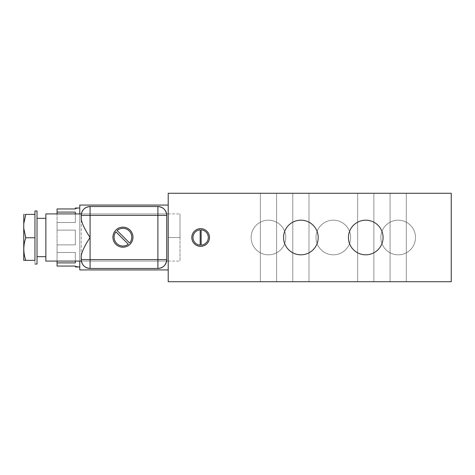 <?xml version="1.0" encoding="UTF-8"?>
<svg xmlns="http://www.w3.org/2000/svg" width="475" height="475" viewBox="0 0 475 475"><rect width="100%" height="100%" fill="white"/><g stroke="black" fill="none" stroke-linecap="round" stroke-linejoin="round"><path stroke-width="0.36" stroke-dasharray="2.38 1.78" d="M168.215 193.277L451.25 193.277L451.25 281.723L168.215 281.723L451.25 281.723L451.25 193.277L168.215 193.277L168.215 281.723L168.215 193.277M390.076 193.277L406.291 193.277L390.076 193.277L406.291 193.277L406.291 281.723L390.076 281.723L406.291 281.723L390.076 281.723L390.076 193.277L390.076 281.723L406.291 281.723L406.291 193.277L390.076 193.277M260.348 193.277L276.563 193.277L260.348 193.277L276.563 193.277L276.563 281.723L260.348 281.723L276.563 281.723L260.348 281.723L260.348 193.277L260.348 281.723L276.563 281.723L276.563 193.277L260.348 193.277M292.778 193.277L308.993 193.277L292.778 193.277L308.993 193.277L308.993 281.723L292.778 281.723L308.993 281.723L292.778 281.723L292.778 193.277L292.778 281.723L308.993 281.723L308.993 193.277L292.778 193.277M357.639 193.277L373.861 193.277L357.639 193.277L373.861 193.277L373.861 281.723L357.639 281.723L373.861 281.723L357.639 281.723L357.639 193.277L357.639 281.723L373.861 281.723L373.861 193.277L357.639 193.277M251.138 237.5A17.32 17.32 0 0 0 268.458 254.82A17.32 17.32 0 0 0 285.778 237.5A17.32 17.32 0 0 0 268.458 220.18A17.32 17.32 0 0 0 251.138 237.5A17.32 17.32 0 0 0 268.458 254.82A17.32 17.32 0 0 0 285.778 237.5A17.32 17.32 0 0 0 268.458 220.18A17.32 17.32 0 0 0 251.138 237.5A17.32 17.32 0 0 0 268.458 254.82A17.32 17.32 0 0 0 285.778 237.5A17.32 17.32 0 0 1 268.458 254.82A17.32 17.32 0 0 1 251.138 237.5A17.32 17.32 0 0 1 268.458 220.18A17.32 17.32 0 0 1 285.778 237.5A17.32 17.32 0 0 0 268.458 220.18A17.32 17.32 0 0 0 251.138 237.5M316 237.5A17.32 17.32 0 0 0 333.319 254.82A17.32 17.32 0 0 0 350.639 237.5A17.32 17.32 0 0 0 333.319 220.18A17.32 17.32 0 0 0 316 237.5A17.32 17.32 0 0 0 333.319 254.82A17.32 17.32 0 0 0 350.639 237.5A17.32 17.32 0 0 0 333.319 220.18A17.32 17.32 0 0 0 316 237.5A17.32 17.32 0 0 0 333.319 254.82A17.32 17.32 0 0 0 350.639 237.5A17.32 17.32 0 0 1 333.319 254.82A17.32 17.32 0 0 1 316 237.5A17.32 17.32 0 0 1 333.319 220.18A17.32 17.32 0 0 1 350.639 237.5A17.32 17.32 0 0 0 333.319 220.18A17.32 17.32 0 0 0 316 237.5M380.861 237.5A17.32 17.32 0 0 0 398.181 254.82A17.32 17.32 0 0 0 415.5 237.5A17.32 17.32 0 0 0 398.181 220.18A17.32 17.32 0 0 0 380.861 237.5A17.32 17.32 0 0 0 398.181 254.82A17.32 17.32 0 0 0 415.5 237.5A17.32 17.32 0 0 0 398.181 220.18A17.32 17.32 0 0 0 380.861 237.5A17.32 17.32 0 0 0 398.181 254.82A17.32 17.32 0 0 0 415.5 237.5A17.32 17.32 0 0 1 398.181 254.82A17.32 17.32 0 0 1 380.861 237.5A17.32 17.32 0 0 1 398.181 220.18A17.32 17.32 0 0 1 415.5 237.5A17.32 17.32 0 0 0 398.181 220.18A17.32 17.32 0 0 0 380.861 237.5M283.569 237.5A17.32 17.32 0 0 1 300.889 220.18A17.32 17.32 0 0 1 318.208 237.5A17.32 17.32 0 0 1 300.889 254.82A17.32 17.32 0 0 1 283.569 237.5A17.32 17.32 0 0 1 300.889 220.18A17.32 17.32 0 0 1 318.208 237.5A17.32 17.32 0 0 1 300.889 254.82A17.32 17.32 0 0 1 283.569 237.5M348.43 237.5A17.32 17.32 0 0 1 365.75 220.18A17.32 17.32 0 0 1 383.07 237.5A17.32 17.32 0 0 1 365.75 254.82A17.32 17.32 0 0 1 348.43 237.5A17.32 17.32 0 0 1 365.75 220.18A17.32 17.32 0 0 1 383.07 237.5A17.32 17.32 0 0 1 365.75 254.82A17.32 17.32 0 0 1 348.43 237.5M168.215 205.069L168.215 269.931L168.215 205.069L168.215 269.931L79.764 269.931L168.215 269.931L168.215 213.916L79.764 213.916L79.764 261.084L79.764 213.916L79.764 261.084L168.215 261.084L79.764 261.084L79.764 213.916L168.215 213.916L168.215 205.069L79.764 205.069L168.215 205.069M200.646 228.653A8.847 8.847 0 0 0 191.799 237.5A8.847 8.847 0 0 0 200.646 246.347A8.847 8.847 0 0 0 209.493 237.5A8.847 8.847 0 0 0 200.646 228.653A8.847 8.847 0 0 1 209.493 237.5A8.847 8.847 0 0 1 200.646 246.347A8.847 8.847 0 0 1 191.799 237.5A8.847 8.847 0 0 1 200.646 228.653M200.171 229.847L200.171 245.153L200.171 229.847M201.127 229.847A7.665 7.665 0 0 1 208.311 237.5A7.665 7.665 0 0 1 201.127 245.153L201.127 229.847L201.127 245.153M79.764 266.986L79.764 208.014L79.764 266.986M75.347 208.014L75.347 208.347M75.347 266.653L75.347 266.048L57.065 266.048L57.065 252.474L57.065 262.895L75.347 262.895L75.347 252.474L75.347 262.895L75.347 252.474L57.065 252.474L57.065 244.874L57.065 261.084L57.065 252.474L75.347 252.474L75.347 262.895L75.347 252.474L75.347 261.084L75.347 252.474L57.065 252.474L57.065 244.874L75.347 244.874L75.347 230.138L57.065 230.138L57.065 212.099L57.065 222.52L75.347 222.52L75.347 212.099L75.347 222.52L75.347 212.099L57.065 212.099L57.065 208.953L57.065 212.099L75.347 212.099L75.347 222.52L57.065 222.52L57.065 230.126L75.347 230.126L75.347 244.868L57.065 244.868L57.065 252.474L75.347 252.474L75.347 262.895L57.065 262.895L57.065 266.048L75.347 266.048L75.347 266.986M57.065 230.138L57.065 222.532L75.347 222.532L75.347 213.916L75.347 222.532L57.065 222.532L57.065 244.868L57.065 230.138L75.347 230.138L75.347 244.874L75.347 230.126L75.347 244.874L57.065 244.874L57.065 230.138L57.065 244.868L75.347 244.868L75.347 230.126L57.065 230.126M45.861 256.666L45.861 218.334L45.861 256.666M37.014 218.334L37.014 256.666L37.014 218.334M45.861 213.916L45.861 261.084L45.861 213.916M37.014 264.035L37.014 210.965L37.014 264.035M34.954 210.965L34.954 264.035L34.954 260.348L25.792 260.348L34.954 260.348L34.954 237.767L34.954 260.348L34.954 237.767L25.792 237.767L34.954 237.767L34.954 214.391L34.954 260.348L34.954 214.391L25.792 214.391L34.954 214.391L34.954 237.767L34.954 210.965M23.75 260.348L25.792 260.348C23.168 252.819 23.168 245.29 25.792 237.767C23.168 245.29 23.168 252.819 25.792 260.348L23.75 260.348L23.75 223.802L25.792 214.391C23.168 214.391 23.168 214.391 25.792 214.391L23.75 223.802C23.75 211.589 23.75 211.589 23.75 223.802L23.75 260.348M25.389 236.526L23.75 228.356L25.389 236.526M23.75 214.504L23.75 223.802M81.278 214.569L81.243 215.389A8.847 8.847 0 0 1 90.084 206.542A8.847 8.847 0 0 0 81.243 215.389L81.243 259.611A8.847 8.847 0 0 0 90.084 268.458A8.847 8.847 0 0 1 81.243 259.611M81.243 255.912L81.243 215.389M157.896 206.542L90.084 206.542L157.896 206.542A8.847 8.847 0 0 1 166.743 215.389A8.847 8.847 0 0 0 157.896 206.542M90.084 268.458L157.896 268.458A8.847 8.847 0 0 0 166.743 259.611L166.743 215.389L166.743 259.611A8.847 8.847 0 0 1 157.896 268.458L90.084 268.458M79.764 205.069L79.764 213.916L79.764 205.069M75.347 212.105L75.347 222.532L75.347 212.105M122.942 227.157A10.022 10.022 0 0 0 112.913 237.185A10.022 10.022 0 0 0 122.942 247.208A10.022 10.022 0 0 0 132.964 237.185A10.022 10.022 0 0 0 122.942 227.157A10.022 10.022 0 0 1 132.964 237.185A10.022 10.022 0 0 1 122.942 247.208A10.022 10.022 0 0 1 112.913 237.185A10.022 10.022 0 0 1 122.942 227.157M128.298 244.221A8.847 8.847 0 0 1 115.9 231.824L128.298 244.221L115.9 231.824M129.586 243.01L117.117 230.535A8.847 8.847 0 0 1 129.194 230.927A8.847 8.847 0 0 1 129.592 243.016L117.117 230.535A8.847 8.847 0 0 1 129.194 230.927A8.847 8.847 0 0 1 129.592 243.016M180.007 237.5L180.007 261.084L180.007 213.916L180.007 237.5L180.007 213.916L180.007 237.5L168.215 237.5L168.215 213.916L168.215 237.5L180.007 237.5L180.007 261.084L180.007 237.5L168.215 237.5L168.215 261.084L168.215 237.5L180.007 237.5M168.215 237.5L168.215 213.916L168.215 237.5M168.215 213.916L180.007 213.916M168.215 261.084L180.007 261.084"/><path stroke-width="0.71" d="M451.25 193.277L168.215 193.277L168.215 281.723L451.25 281.723L168.215 281.723L168.215 193.277L451.25 193.277L451.25 281.723L451.25 193.277M200.646 246.347A8.847 8.847 0 0 1 191.799 237.5A8.847 8.847 0 0 1 200.646 228.653A8.847 8.847 0 0 1 209.493 237.5A8.847 8.847 0 0 1 200.646 246.347A8.847 8.847 0 0 0 209.493 237.5A8.847 8.847 0 0 0 200.646 228.653A8.847 8.847 0 0 0 191.799 237.5A8.847 8.847 0 0 0 200.646 246.347M318.208 237.5A17.32 17.32 0 0 1 300.889 254.82A17.32 17.32 0 0 1 283.569 237.5A17.32 17.32 0 0 1 300.889 220.18A17.32 17.32 0 0 1 318.208 237.5A17.32 17.32 0 0 0 300.889 220.18A17.32 17.32 0 0 0 283.569 237.5A17.32 17.32 0 0 0 300.889 254.82A17.32 17.32 0 0 0 318.208 237.5M383.07 237.5A17.32 17.32 0 0 1 365.75 254.82A17.32 17.32 0 0 1 348.43 237.5A17.32 17.32 0 0 1 365.75 220.18A17.32 17.32 0 0 1 383.07 237.5A17.32 17.32 0 0 0 365.75 220.18A17.32 17.32 0 0 0 348.43 237.5A17.32 17.32 0 0 0 365.75 254.82A17.32 17.32 0 0 0 383.07 237.5M200.171 229.847A7.665 7.665 0 0 0 192.981 237.5A7.665 7.665 0 0 0 200.171 245.153L200.171 229.847A7.665 7.665 0 0 0 192.981 237.5A7.665 7.665 0 0 0 200.171 245.153A7.665 7.665 0 0 1 192.981 237.5A7.665 7.665 0 0 1 200.171 229.847A7.665 7.665 0 0 0 192.981 237.5A7.665 7.665 0 0 0 200.171 245.153L200.171 229.847M201.127 245.153A7.665 7.665 0 0 0 208.311 237.5A7.665 7.665 0 0 0 201.127 229.847L201.127 245.153A7.665 7.665 0 0 0 208.311 237.5A7.665 7.665 0 0 0 201.127 229.847A7.665 7.665 0 0 1 208.311 237.5A7.665 7.665 0 0 1 201.127 245.153L201.127 229.847M75.347 266.653L79.764 266.986L76.819 266.986L76.819 266.653L75.347 266.653L75.347 266.048L57.065 266.048L57.065 262.895L75.347 262.895L75.347 261.084L75.347 262.895L57.065 262.895L57.065 261.084L57.065 266.048L75.347 266.048L75.347 266.986L79.764 266.986M79.764 208.014L76.819 208.014L76.819 208.347L75.347 208.347L75.347 208.014L79.764 208.014L76.819 208.014L76.819 208.347L75.347 208.347L75.347 208.958L75.347 208.347M75.347 208.953L57.065 208.953L75.347 208.953M75.347 213.916L75.347 212.105L57.065 212.105L57.065 208.958L75.347 208.958L57.065 208.953L57.065 212.105L75.347 212.105L75.347 213.916M57.065 213.916L57.065 212.105L57.065 213.916M45.861 218.334L37.014 218.334L45.861 218.334M37.014 256.666L45.861 256.666L37.014 256.666M45.861 261.084L45.861 213.916L81.367 213.916L45.861 213.916L45.861 261.084L81.367 261.084L45.861 261.084M37.014 210.965L37.014 264.035L34.954 264.035L37.014 264.035L37.014 210.965L34.954 210.965L37.014 210.965M23.75 223.802L23.75 228.356L23.75 223.802L25.792 214.391C23.168 214.391 23.168 214.391 25.792 214.391L34.954 214.391L34.954 237.767L25.792 237.767C23.168 245.29 23.168 252.819 25.792 260.348L23.75 260.348L23.75 228.356L25.792 237.767L34.954 237.767L34.954 260.348L25.792 260.348L34.954 260.348L34.954 210.965L34.954 214.391L25.792 214.391C23.168 214.391 23.168 214.391 25.792 214.391L23.75 223.802L23.839 214.35M25.792 237.767L25.389 236.526L25.792 237.767C23.168 245.29 23.168 252.819 25.792 260.348L23.75 260.348L23.75 228.356L25.792 237.767M81.332 214.112L81.278 214.569L81.332 214.112M81.243 215.389C81.765 210.015 84.716 207.064 90.084 206.542L90.084 215.389L90.084 206.542L157.896 206.542L157.896 215.389L157.896 206.542C163.269 207.064 166.214 210.015 166.743 215.389L81.243 215.389L90.084 215.389L90.084 259.611L157.896 259.611L157.896 268.458A8.847 8.847 0 0 0 166.743 259.611C166.214 264.985 163.269 267.936 157.896 268.458L157.896 259.611L166.743 259.611L157.896 259.611L157.896 215.389L90.084 215.389L90.084 237.5C84.9 245.272 81.955 251.412 81.243 255.912C81.955 251.412 84.9 245.272 90.084 237.5L90.084 259.611L157.896 259.611L157.896 215.389L166.743 215.389L166.743 259.611L166.743 215.389A8.847 8.847 0 0 0 157.896 206.542L90.084 206.542A8.847 8.847 0 0 0 81.243 215.389L81.243 219.088C81.955 223.588 84.9 229.728 90.084 237.5C84.9 229.728 81.955 223.588 81.243 219.088L81.278 214.581M81.243 259.611L90.084 259.611L90.084 268.458L157.896 268.458L90.084 268.458C84.716 267.936 81.765 264.985 81.243 259.611L81.243 255.912L81.243 259.611A8.847 8.847 0 0 0 90.084 268.458L90.084 259.611L81.243 259.611L81.243 255.912M81.332 260.864L81.284 260.49L81.332 260.864M81.284 214.51L81.332 214.136L81.284 214.51M122.942 247.208A10.022 10.022 0 0 1 112.913 237.185A10.022 10.022 0 0 1 122.942 227.157A10.022 10.022 0 0 1 132.964 237.185A10.022 10.022 0 0 1 122.942 247.208A10.022 10.022 0 0 0 132.964 237.185A10.022 10.022 0 0 0 122.942 227.157A10.022 10.022 0 0 0 112.913 237.185A10.022 10.022 0 0 0 122.942 247.208M115.9 231.824A8.847 8.847 0 0 0 128.298 244.221L115.9 231.824A8.847 8.847 0 0 0 128.298 244.221A8.847 8.847 0 0 1 115.9 231.824L128.298 244.221M129.592 243.016A8.847 8.847 0 0 0 129.194 230.927A8.847 8.847 0 0 0 117.111 230.529L129.592 243.016A8.847 8.847 0 0 0 129.194 230.927A8.847 8.847 0 0 0 117.111 230.529L129.592 243.016M168.215 269.931L79.764 269.931L79.764 261.084L79.764 269.931L168.215 269.931M79.764 213.916L79.764 205.069L168.215 205.069L79.764 205.069L79.764 213.916"/></g></svg>

